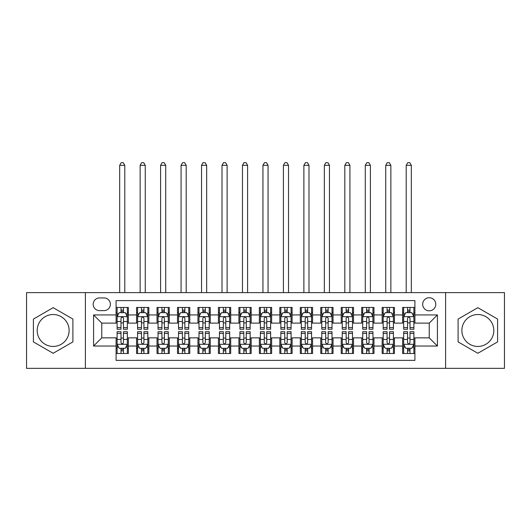 <?xml version="1.0" encoding="UTF-8"?>
<svg xmlns="http://www.w3.org/2000/svg" width="531" height="531" viewBox="0 0 531 531"><rect width="100%" height="100%" fill="white"/><g stroke="black" fill="none" stroke-linecap="round" stroke-linejoin="round"><path stroke-width="0.8" d="M477.84 314.518A15.963 15.963 0 0 0 461.877 330.481A15.963 15.963 0 0 0 477.84 346.444A15.963 15.963 0 0 0 493.81 330.481A15.963 15.963 0 0 0 477.84 314.518M429.234 297.738A6.551 6.551 0 0 0 422.683 304.283A6.551 6.551 0 0 0 429.234 310.834A6.551 6.551 0 0 0 435.785 304.283A6.551 6.551 0 0 0 429.234 297.738M53.16 346.444A15.963 15.963 0 0 1 37.19 330.481A15.963 15.963 0 0 1 53.16 314.518A15.963 15.963 0 0 1 69.123 330.481A15.963 15.963 0 0 1 53.16 346.444M445.609 368.348L504.45 368.348L504.45 292.621L445.609 292.621L445.609 368.348L85.391 368.348L85.391 292.621L26.55 292.621L26.55 368.348L85.391 368.348M414.91 307.456L402.631 307.456L402.631 314.929L394.44 314.929L394.44 323.113L402.631 323.113L402.631 314.929M394.44 314.929L394.44 307.456L382.161 307.456L382.161 314.929L373.977 314.929L373.977 323.113L382.161 323.113L382.161 314.929M373.977 314.929L373.977 307.456L361.697 307.456L361.697 314.929L353.507 314.929L353.507 323.113L361.697 323.113L361.697 314.929M353.507 314.929L353.507 307.456L341.227 307.456L341.227 314.929L333.043 314.929L333.043 323.113L341.227 323.113L341.227 314.929M333.043 314.929L333.043 307.456L320.757 307.456L320.757 314.929L312.573 314.929L312.573 323.113L320.757 323.113L320.757 314.929M312.573 314.929L312.573 307.456L300.294 307.456L300.294 314.929L292.11 314.929L292.11 323.113L300.294 323.113L300.294 314.929M292.11 314.929L292.11 307.456L279.824 307.456L279.824 314.929L271.64 314.929L271.64 323.113L279.824 323.113L279.824 314.929M271.64 314.929L271.64 307.456L259.36 307.456L259.36 314.929L251.176 314.929L251.176 323.113L259.36 323.113L259.36 314.929M251.176 314.929L251.176 307.456L238.89 307.456L238.89 314.929L230.706 314.929L230.706 323.113L238.89 323.113L238.89 314.929M230.706 314.929L230.706 307.456L218.427 307.456L218.427 314.929L210.243 314.929L210.243 323.113L218.427 323.113L218.427 314.929M210.243 314.929L210.243 307.456L197.957 307.456L197.957 314.929L189.773 314.929L189.773 323.113L197.957 323.113L197.957 314.929M189.773 314.929L189.773 307.456L177.493 307.456L177.493 314.929L169.303 314.929L169.303 323.113L177.493 323.113L177.493 314.929M169.303 314.929L169.303 307.456L157.023 307.456L157.023 314.929L148.839 314.929L148.839 323.113L157.023 323.113L157.023 314.929M148.839 314.929L148.839 307.456L136.56 307.456L136.56 323.113L128.369 323.113L128.369 307.456L116.09 307.456M116.09 353.507L128.369 353.507L128.369 337.849L136.56 337.849L136.56 353.507L148.839 353.507L148.839 337.849L157.023 337.849L157.023 346.039L148.839 346.039M157.023 346.039L157.023 353.507L169.303 353.507L169.303 337.849L177.493 337.849L177.493 346.039L169.303 346.039M177.493 346.039L177.493 353.507L189.773 353.507L189.773 337.849L197.957 337.849L197.957 346.039L189.773 346.039M197.957 346.039L197.957 353.507L210.243 353.507L210.243 337.849L218.427 337.849L218.427 346.039L210.243 346.039M218.427 346.039L218.427 353.507L230.706 353.507L230.706 337.849L238.89 337.849L238.89 346.039L230.706 346.039M238.89 346.039L238.89 353.507L251.176 353.507L251.176 337.849L259.36 337.849L259.36 346.039L251.176 346.039M259.36 346.039L259.36 353.507L271.64 353.507L271.64 337.849L279.824 337.849L279.824 346.039L271.64 346.039M279.824 346.039L279.824 353.507L292.11 353.507L292.11 337.849L300.294 337.849L300.294 346.039L292.11 346.039M300.294 346.039L300.294 353.507L312.573 353.507L312.573 337.849L320.757 337.849L320.757 346.039L312.573 346.039M320.757 346.039L320.757 353.507L333.043 353.507L333.043 337.849L341.227 337.849L341.227 346.039L333.043 346.039M341.227 346.039L341.227 353.507L353.507 353.507L353.507 337.849L361.697 337.849L361.697 346.039L353.507 346.039M361.697 346.039L361.697 353.507L373.977 353.507L373.977 337.849L382.161 337.849L382.161 346.039L373.977 346.039M382.161 346.039L382.161 353.507L394.44 353.507L394.44 337.849L402.631 337.849L402.631 346.039L394.44 346.039M99.516 310.628L104.016 310.628A6.345 6.345 0 0 0 110.362 304.283A6.345 6.345 0 0 0 104.016 297.937L99.516 297.937A6.345 6.345 0 0 0 93.171 304.283A6.345 6.345 0 0 0 99.516 310.628M445.609 292.621L85.391 292.621M414.91 314.929L414.91 300.599L116.09 300.599L116.09 323.113L101.766 323.113L101.766 337.849L116.09 337.849L116.09 360.363L414.91 360.363L414.91 337.849L429.234 337.849L429.234 323.113L414.91 323.113L414.91 314.929L437.418 314.929L437.418 346.039L414.91 346.039M116.09 346.039L93.582 346.039L93.582 314.929L116.09 314.929M402.631 346.039L402.631 353.507L414.91 353.507M116.09 312.573L117.119 312.573M121.002 312.573L123.457 312.573M127.347 312.573L128.369 312.573M116.09 322.908L117.119 322.908M121.002 322.908L123.457 322.908M127.347 322.908L128.369 322.908M116.09 338.055L117.119 338.055M121.002 338.055L123.457 338.055M127.347 338.055L128.369 338.055M116.09 348.389L117.119 348.389M121.002 348.389L123.457 348.389M127.347 348.389L128.369 348.389M136.56 322.908L137.582 322.908M141.472 322.908L143.928 322.908M147.817 322.908L148.839 322.908M136.56 312.573L137.582 312.573M141.472 312.573L143.928 312.573M147.817 312.573L148.839 312.573M136.56 338.055L137.582 338.055M141.472 338.055L143.928 338.055M147.817 338.055L148.839 338.055M136.56 348.389L137.582 348.389M141.472 348.389L143.928 348.389M147.817 348.389L148.839 348.389M157.023 338.055L158.052 338.055M161.935 338.055L164.391 338.055M168.281 338.055L169.303 338.055M157.023 348.389L158.052 348.389M161.935 348.389L164.391 348.389M168.281 348.389L169.303 348.389M157.023 312.573L158.052 312.573M161.935 312.573L164.391 312.573M168.281 312.573L169.303 312.573M157.023 322.908L158.052 322.908M161.935 322.908L164.391 322.908M168.281 322.908L169.303 322.908M177.493 338.055L178.516 338.055M182.405 338.055L184.861 338.055M188.751 338.055L189.773 338.055M177.493 348.389L178.516 348.389M182.405 348.389L184.861 348.389M188.751 348.389L189.773 348.389M177.493 312.573L178.516 312.573M182.405 312.573L184.861 312.573M188.751 312.573L189.773 312.573M177.493 322.908L178.516 322.908M182.405 322.908L184.861 322.908M188.751 322.908L189.773 322.908M197.957 338.055L198.986 338.055M202.869 338.055L205.324 338.055M209.214 338.055L210.243 338.055M197.957 348.389L198.986 348.389M202.869 348.389L205.324 348.389M209.214 348.389L210.243 348.389M197.957 312.573L198.986 312.573M202.869 312.573L205.324 312.573M209.214 312.573L210.243 312.573M197.957 322.908L198.986 322.908M202.869 322.908L205.324 322.908M209.214 322.908L210.243 322.908M218.427 338.055L219.449 338.055M223.339 338.055L225.794 338.055M229.684 338.055L230.706 338.055M218.427 348.389L219.449 348.389M223.339 348.389L225.794 348.389M229.684 348.389L230.706 348.389M218.427 312.573L219.449 312.573M223.339 312.573L225.794 312.573M229.684 312.573L230.706 312.573M218.427 322.908L219.449 322.908M223.339 322.908L225.794 322.908M229.684 322.908L230.706 322.908M238.89 338.055L239.919 338.055M243.802 338.055L246.258 338.055M250.147 338.055L251.176 338.055M238.89 348.389L239.919 348.389M243.802 348.389L246.258 348.389M250.147 348.389L251.176 348.389M238.89 312.573L239.919 312.573M243.802 312.573L246.258 312.573M250.147 312.573L251.176 312.573M238.89 322.908L239.919 322.908M243.802 322.908L246.258 322.908M250.147 322.908L251.176 322.908M259.36 338.055L260.382 338.055M264.272 338.055L266.728 338.055M270.618 338.055L271.64 338.055M259.36 348.389L260.382 348.389M264.272 348.389L266.728 348.389M270.618 348.389L271.64 348.389M259.36 312.573L260.382 312.573M264.272 312.573L266.728 312.573M270.618 312.573L271.64 312.573M259.36 322.908L260.382 322.908M264.272 322.908L266.728 322.908M270.618 322.908L271.64 322.908M279.824 338.055L280.853 338.055M284.742 338.055L287.198 338.055M291.081 338.055L292.11 338.055M279.824 348.389L280.853 348.389M284.742 348.389L287.198 348.389M291.081 348.389L292.11 348.389M279.824 312.573L280.853 312.573M284.742 312.573L287.198 312.573M291.081 312.573L292.11 312.573M279.824 322.908L280.853 322.908M284.742 322.908L287.198 322.908M291.081 322.908L292.11 322.908M300.294 338.055L301.316 338.055M305.206 338.055L307.661 338.055M311.551 338.055L312.573 338.055M300.294 348.389L301.316 348.389M305.206 348.389L307.661 348.389M311.551 348.389L312.573 348.389M300.294 312.573L301.316 312.573M305.206 312.573L307.661 312.573M311.551 312.573L312.573 312.573M300.294 322.908L301.316 322.908M305.206 322.908L307.661 322.908M311.551 322.908L312.573 322.908M320.757 338.055L321.786 338.055M325.676 338.055L328.131 338.055M332.014 338.055L333.043 338.055M320.757 348.389L321.786 348.389M325.676 348.389L328.131 348.389M332.014 348.389L333.043 348.389M320.757 312.573L321.786 312.573M325.676 312.573L328.131 312.573M332.014 312.573L333.043 312.573M320.757 322.908L321.786 322.908M325.676 322.908L328.131 322.908M332.014 322.908L333.043 322.908M341.227 338.055L342.249 338.055M346.139 338.055L348.595 338.055M352.484 338.055L353.507 338.055M341.227 348.389L342.249 348.389M346.139 348.389L348.595 348.389M352.484 348.389L353.507 348.389M341.227 312.573L342.249 312.573M346.139 312.573L348.595 312.573M352.484 312.573L353.507 312.573M341.227 322.908L342.249 322.908M346.139 322.908L348.595 322.908M352.484 322.908L353.507 322.908M361.697 338.055L362.719 338.055M366.609 338.055L369.065 338.055M372.948 338.055L373.977 338.055M361.697 348.389L362.719 348.389M366.609 348.389L369.065 348.389M372.948 348.389L373.977 348.389M361.697 312.573L362.719 312.573M366.609 312.573L369.065 312.573M372.948 312.573L373.977 312.573M361.697 322.908L362.719 322.908M366.609 322.908L369.065 322.908M372.948 322.908L373.977 322.908M382.161 338.055L383.183 338.055M387.072 338.055L389.528 338.055M393.418 338.055L394.44 338.055M382.161 348.389L383.183 348.389M387.072 348.389L389.528 348.389M393.418 348.389L394.44 348.389M382.161 312.573L383.183 312.573M387.072 312.573L389.528 312.573M393.418 312.573L394.44 312.573M382.161 322.908L383.183 322.908M387.072 322.908L389.528 322.908M393.418 322.908L394.44 322.908M402.631 338.055L403.653 338.055M407.542 338.055L409.998 338.055M413.881 338.055L414.91 338.055M402.631 348.389L403.653 348.389M407.542 348.389L409.998 348.389M413.881 348.389L414.91 348.389M402.631 312.573L403.653 312.573M407.542 312.573L409.998 312.573M413.881 312.573L414.91 312.573M402.631 322.908L403.653 322.908M407.542 322.908L409.998 322.908M413.881 322.908L414.91 322.908M101.766 323.113L93.582 314.929M101.766 337.849L93.582 346.039M437.418 314.929L429.234 323.113M437.418 346.039L429.234 337.849M53.16 353.288L72.906 341.884L72.906 319.078L53.16 307.675L33.407 319.078L33.407 341.884L53.16 353.288M497.593 319.078L477.84 307.675L458.094 319.078L458.094 341.884L477.84 353.288L497.593 341.884L497.593 319.078M123.457 310.117L121.002 310.117M127.347 327.587L123.457 327.587L123.457 329.253L127.347 329.253L127.347 316.768L125.303 312.673L119.163 312.673L117.119 316.768L117.119 329.253L121.002 329.253L121.002 327.587L117.119 327.587M117.119 316.768L117.119 307.456M127.347 316.768L127.347 307.456M121.002 312.673L121.002 307.456M123.457 307.456L123.457 312.673M123.457 327.587L123.457 318.301C122.641 316.728 121.825 316.728 121.002 318.301L121.002 327.587M124.792 292.621L124.792 165.314L119.674 165.314L119.674 292.621M119.674 165.314L121.207 162.652L123.258 162.652L124.792 165.314M121.002 350.845L123.457 350.845M117.119 333.375L121.002 333.375L121.002 331.709L117.119 331.709L117.119 344.194L119.163 348.29L125.303 348.29L127.347 344.194L127.347 331.709L123.457 331.709L123.457 333.375L127.347 333.375M127.347 344.194L127.347 353.507M117.119 344.194L117.119 353.507M123.457 348.29L123.457 353.507M121.002 353.507L121.002 348.29M121.002 333.375L121.002 342.661C121.825 344.234 122.641 344.234 123.457 342.661L123.457 333.375M143.928 310.117L141.472 310.117M147.817 327.587L143.928 327.587L143.928 329.253L147.817 329.253L147.817 316.768L145.766 312.673L139.626 312.673L137.582 316.768L137.582 329.253L141.472 329.253L141.472 327.587L137.582 327.587M137.582 316.768L137.582 307.456M147.817 316.768L147.817 307.456M141.472 312.673L141.472 307.456M143.928 307.456L143.928 312.673M143.928 327.587L143.928 318.301C143.111 316.728 142.288 316.728 141.472 318.301L141.472 327.587M145.255 292.621L145.255 165.314L140.138 165.314L140.138 292.621M140.138 165.314L141.677 162.652L143.722 162.652L145.255 165.314M164.391 310.117L161.935 310.117M168.281 327.587L164.391 327.587L164.391 329.253L168.281 329.253L168.281 316.768L166.236 312.673L160.096 312.673L158.052 316.768L158.052 329.253L161.935 329.253L161.935 327.587L158.052 327.587M158.052 316.768L158.052 307.456M168.281 316.768L168.281 307.456M161.935 312.673L161.935 307.456M164.391 307.456L164.391 312.673M164.391 327.587L164.391 318.301C163.575 316.728 162.758 316.728 161.935 318.301L161.935 327.587M165.725 292.621L165.725 165.314L160.608 165.314L160.608 292.621M160.608 165.314L162.141 162.652L164.192 162.652L165.725 165.314M184.861 310.117L182.405 310.117M188.751 327.587L184.861 327.587L184.861 329.253L188.751 329.253L188.751 316.768L186.7 312.673L180.56 312.673L178.516 316.768L178.516 329.253L182.405 329.253L182.405 327.587L178.516 327.587M178.516 316.768L178.516 307.456M188.751 316.768L188.751 307.456M182.405 312.673L182.405 307.456M184.861 307.456L184.861 312.673M184.861 327.587L184.861 318.301C184.045 316.728 183.222 316.728 182.405 318.301L182.405 327.587M186.189 292.621L186.189 165.314L181.078 165.314L181.078 292.621M181.078 165.314L182.611 162.652L184.655 162.652L186.189 165.314M205.324 310.117L202.869 310.117M209.214 327.587L205.324 327.587L205.324 329.253L209.214 329.253L209.214 316.768L207.17 312.673L201.03 312.673L198.986 316.768L198.986 329.253L202.869 329.253L202.869 327.587L198.986 327.587M198.986 316.768L198.986 307.456M209.214 316.768L209.214 307.456M202.869 312.673L202.869 307.456M205.324 307.456L205.324 312.673M205.324 327.587L205.324 318.301C204.508 316.728 203.692 316.728 202.869 318.301L202.869 327.587M206.659 292.621L206.659 165.314L201.541 165.314L201.541 292.621M201.541 165.314L203.074 162.652L205.125 162.652L206.659 165.314M141.472 350.845L143.928 350.845M137.582 333.375L141.472 333.375L141.472 331.709L137.582 331.709L137.582 344.194L139.626 348.29L145.766 348.29L147.817 344.194L147.817 331.709L143.928 331.709L143.928 333.375L147.817 333.375M147.817 344.194L147.817 353.507M137.582 344.194L137.582 353.507M143.928 348.29L143.928 353.507M141.472 353.507L141.472 348.29M141.472 333.375L141.472 342.661C142.288 344.234 143.104 344.234 143.928 342.661L143.928 333.375M161.935 350.845L164.391 350.845M158.052 333.375L161.935 333.375L161.935 331.709L158.052 331.709L158.052 344.194L160.096 348.29L166.236 348.29L168.281 344.194L168.281 331.709L164.391 331.709L164.391 333.375L168.281 333.375M168.281 344.194L168.281 353.507M158.052 344.194L158.052 353.507M164.391 348.29L164.391 353.507M161.935 353.507L161.935 348.29M161.935 333.375L161.935 342.661C162.758 344.234 163.575 344.234 164.391 342.661L164.391 333.375M182.405 350.845L184.861 350.845M178.516 333.375L182.405 333.375L182.405 331.709L178.516 331.709L178.516 344.194L180.56 348.29L186.7 348.29L188.751 344.194L188.751 331.709L184.861 331.709L184.861 333.375L188.751 333.375M188.751 344.194L188.751 353.507M178.516 344.194L178.516 353.507M184.861 348.29L184.861 353.507M182.405 353.507L182.405 348.29M182.405 333.375L182.405 342.661C183.222 344.234 184.038 344.234 184.861 342.661L184.861 333.375M202.869 350.845L205.324 350.845M198.986 333.375L202.869 333.375L202.869 331.709L198.986 331.709L198.986 344.194L201.03 348.29L207.17 348.29L209.214 344.194L209.214 331.709L205.324 331.709L205.324 333.375L209.214 333.375M209.214 344.194L209.214 353.507M198.986 344.194L198.986 353.507M205.324 348.29L205.324 353.507M202.869 353.507L202.869 348.29M202.869 333.375L202.869 342.661C203.692 344.234 204.508 344.234 205.324 342.661L205.324 333.375M225.794 310.117L223.339 310.117M229.684 327.587L225.794 327.587L225.794 329.253L229.684 329.253L229.684 316.768L227.64 312.673L221.493 312.673L219.449 316.768L219.449 329.253L223.339 329.253L223.339 327.587L219.449 327.587M219.449 316.768L219.449 307.456M229.684 316.768L229.684 307.456M223.339 312.673L223.339 307.456M225.794 307.456L225.794 312.673M225.794 327.587L225.794 318.301C224.978 316.728 224.155 316.728 223.339 318.301L223.339 327.587M227.122 292.621L227.122 165.314L222.011 165.314L222.011 292.621M222.011 165.314L223.544 162.652L225.589 162.652L227.122 165.314M223.339 350.845L225.794 350.845M219.449 333.375L223.339 333.375L223.339 331.709L219.449 331.709L219.449 344.194L221.493 348.29L227.64 348.29L229.684 344.194L229.684 331.709L225.794 331.709L225.794 333.375L229.684 333.375M229.684 344.194L229.684 353.507M219.449 344.194L219.449 353.507M225.794 348.29L225.794 353.507M223.339 353.507L223.339 348.29M223.339 333.375L223.339 342.661C224.155 344.234 224.971 344.234 225.794 342.661L225.794 333.375M246.258 310.117L243.802 310.117M250.147 327.587L246.258 327.587L246.258 329.253L250.147 329.253L250.147 316.768L248.103 312.673L241.963 312.673L239.919 316.768L239.919 329.253L243.802 329.253L243.802 327.587L239.919 327.587M239.919 316.768L239.919 307.456M250.147 316.768L250.147 307.456M243.802 312.673L243.802 307.456M246.258 307.456L246.258 312.673M246.258 327.587L246.258 318.301C245.441 316.728 244.625 316.728 243.802 318.301L243.802 327.587M247.592 292.621L247.592 165.314L242.475 165.314L242.475 292.621M242.475 165.314L244.008 162.652L246.059 162.652L247.592 165.314M243.802 350.845L246.258 350.845M239.919 333.375L243.802 333.375L243.802 331.709L239.919 331.709L239.919 344.194L241.963 348.29L248.103 348.29L250.147 344.194L250.147 331.709L246.258 331.709L246.258 333.375L250.147 333.375M250.147 344.194L250.147 353.507M239.919 344.194L239.919 353.507M246.258 348.29L246.258 353.507M243.802 353.507L243.802 348.29M243.802 333.375L243.802 342.661C244.625 344.234 245.441 344.234 246.258 342.661L246.258 333.375M266.728 310.117L264.272 310.117M270.618 327.587L266.728 327.587L266.728 329.253L270.618 329.253L270.618 316.768L268.573 312.673L262.427 312.673L260.382 316.768L260.382 329.253L264.272 329.253L264.272 327.587L260.382 327.587M260.382 316.768L260.382 307.456M270.618 316.768L270.618 307.456M264.272 312.673L264.272 307.456M266.728 307.456L266.728 312.673M266.728 327.587L266.728 318.301C265.912 316.728 265.088 316.728 264.272 318.301L264.272 327.587M268.055 292.621L268.055 165.314L262.945 165.314L262.945 292.621M262.945 165.314L264.478 162.652L266.522 162.652L268.055 165.314M264.272 350.845L266.728 350.845M260.382 333.375L264.272 333.375L264.272 331.709L260.382 331.709L260.382 344.194L262.427 348.29L268.573 348.29L270.618 344.194L270.618 331.709L266.728 331.709L266.728 333.375L270.618 333.375M270.618 344.194L270.618 353.507M260.382 344.194L260.382 353.507M266.728 348.29L266.728 353.507M264.272 353.507L264.272 348.29M264.272 333.375L264.272 342.661C265.088 344.234 265.912 344.234 266.728 342.661L266.728 333.375M287.198 310.117L284.742 310.117M291.081 327.587L287.198 327.587L287.198 329.253L291.081 329.253L291.081 316.768L289.037 312.673L282.897 312.673L280.853 316.768L280.853 329.253L284.742 329.253L284.742 327.587L280.853 327.587M280.853 316.768L280.853 307.456M291.081 316.768L291.081 307.456M284.742 312.673L284.742 307.456M287.198 307.456L287.198 312.673M287.198 327.587L287.198 318.301C286.375 316.728 285.559 316.728 284.742 318.301L284.742 327.587M288.525 292.621L288.525 165.314L283.408 165.314L283.408 292.621M283.408 165.314L284.941 162.652L286.992 162.652L288.525 165.314M284.742 350.845L287.198 350.845M280.853 333.375L284.742 333.375L284.742 331.709L280.853 331.709L280.853 344.194L282.897 348.29L289.037 348.29L291.081 344.194L291.081 331.709L287.198 331.709L287.198 333.375L291.081 333.375M291.081 344.194L291.081 353.507M280.853 344.194L280.853 353.507M287.198 348.29L287.198 353.507M284.742 353.507L284.742 348.29M284.742 333.375L284.742 342.661C285.559 344.234 286.375 344.234 287.198 342.661L287.198 333.375M307.661 310.117L305.206 310.117M311.551 327.587L307.661 327.587L307.661 329.253L311.551 329.253L311.551 316.768L309.507 312.673L303.36 312.673L301.316 316.768L301.316 329.253L305.206 329.253L305.206 327.587L301.316 327.587M301.316 316.768L301.316 307.456M311.551 316.768L311.551 307.456M305.206 312.673L305.206 307.456M307.661 307.456L307.661 312.673M307.661 327.587L307.661 318.301C306.845 316.728 306.029 316.728 305.206 318.301L305.206 327.587M308.989 292.621L308.989 165.314L303.878 165.314L303.878 292.621M303.878 165.314L305.411 162.652L307.456 162.652L308.989 165.314M305.206 350.845L307.661 350.845M301.316 333.375L305.206 333.375L305.206 331.709L301.316 331.709L301.316 344.194L303.36 348.29L309.507 348.29L311.551 344.194L311.551 331.709L307.661 331.709L307.661 333.375L311.551 333.375M311.551 344.194L311.551 353.507M301.316 344.194L301.316 353.507M307.661 348.29L307.661 353.507M305.206 353.507L305.206 348.29M305.206 333.375L305.206 342.661C306.022 344.234 306.845 344.234 307.661 342.661L307.661 333.375M328.131 310.117L325.676 310.117M332.014 327.587L328.131 327.587L328.131 329.253L332.014 329.253L332.014 316.768L329.97 312.673L323.83 312.673L321.786 316.768L321.786 329.253L325.676 329.253L325.676 327.587L321.786 327.587M321.786 316.768L321.786 307.456M332.014 316.768L332.014 307.456M325.676 312.673L325.676 307.456M328.131 307.456L328.131 312.673M328.131 327.587L328.131 318.301C327.308 316.728 326.492 316.728 325.676 318.301L325.676 327.587M329.459 292.621L329.459 165.314L324.341 165.314L324.341 292.621M324.341 165.314L325.875 162.652L327.926 162.652L329.459 165.314M325.676 350.845L328.131 350.845M321.786 333.375L325.676 333.375L325.676 331.709L321.786 331.709L321.786 344.194L323.83 348.29L329.97 348.29L332.014 344.194L332.014 331.709L328.131 331.709L328.131 333.375L332.014 333.375M332.014 344.194L332.014 353.507M321.786 344.194L321.786 353.507M328.131 348.29L328.131 353.507M325.676 353.507L325.676 348.29M325.676 333.375L325.676 342.661C326.492 344.234 327.308 344.234 328.131 342.661L328.131 333.375M348.595 310.117L346.139 310.117M352.484 327.587L348.595 327.587L348.595 329.253L352.484 329.253L352.484 316.768L350.44 312.673L344.3 312.673L342.249 316.768L342.249 329.253L346.139 329.253L346.139 327.587L342.249 327.587M342.249 316.768L342.249 307.456M352.484 316.768L352.484 307.456M346.139 312.673L346.139 307.456M348.595 307.456L348.595 312.673M348.595 327.587L348.595 318.301C347.778 316.728 346.962 316.728 346.139 318.301L346.139 327.587M349.922 292.621L349.922 165.314L344.811 165.314L344.811 292.621M344.811 165.314L346.345 162.652L348.389 162.652L349.922 165.314M346.139 350.845L348.595 350.845M342.249 333.375L346.139 333.375L346.139 331.709L342.249 331.709L342.249 344.194L344.3 348.29L350.44 348.29L352.484 344.194L352.484 331.709L348.595 331.709L348.595 333.375L352.484 333.375M352.484 344.194L352.484 353.507M342.249 344.194L342.249 353.507M348.595 348.29L348.595 353.507M346.139 353.507L346.139 348.29M346.139 333.375L346.139 342.661C346.955 344.234 347.778 344.234 348.595 342.661L348.595 333.375M369.065 310.117L366.609 310.117M372.948 327.587L369.065 327.587L369.065 329.253L372.948 329.253L372.948 316.768L370.903 312.673L364.764 312.673L362.719 316.768L362.719 329.253L366.609 329.253L366.609 327.587L362.719 327.587M362.719 316.768L362.719 307.456M372.948 316.768L372.948 307.456M366.609 312.673L366.609 307.456M369.065 307.456L369.065 312.673M369.065 327.587L369.065 318.301C368.242 316.728 367.425 316.728 366.609 318.301L366.609 327.587M370.392 292.621L370.392 165.314L365.275 165.314L365.275 292.621M365.275 165.314L366.808 162.652L368.859 162.652L370.392 165.314M366.609 350.845L369.065 350.845M362.719 333.375L366.609 333.375L366.609 331.709L362.719 331.709L362.719 344.194L364.764 348.29L370.903 348.29L372.948 344.194L372.948 331.709L369.065 331.709L369.065 333.375L372.948 333.375M372.948 344.194L372.948 353.507M362.719 344.194L362.719 353.507M369.065 348.29L369.065 353.507M366.609 353.507L366.609 348.29M366.609 333.375L366.609 342.661C367.425 344.234 368.242 344.234 369.065 342.661L369.065 333.375M389.528 310.117L387.072 310.117M393.418 327.587L389.528 327.587L389.528 329.253L393.418 329.253L393.418 316.768L391.374 312.673L385.234 312.673L383.183 316.768L383.183 329.253L387.072 329.253L387.072 327.587L383.183 327.587M383.183 316.768L383.183 307.456M393.418 316.768L393.418 307.456M387.072 312.673L387.072 307.456M389.528 307.456L389.528 312.673M389.528 327.587L389.528 318.301C388.712 316.728 387.895 316.728 387.072 318.301L387.072 327.587M390.862 292.621L390.862 165.314L385.745 165.314L385.745 292.621M385.745 165.314L387.278 162.652L389.323 162.652L390.862 165.314M409.998 310.117L407.542 310.117M413.881 327.587L409.998 327.587L409.998 329.253L413.881 329.253L413.881 316.768L411.837 312.673L405.697 312.673L403.653 316.768L403.653 329.253L407.542 329.253L407.542 327.587L403.653 327.587M403.653 316.768L403.653 307.456M413.881 316.768L413.881 307.456M407.542 312.673L407.542 307.456M409.998 307.456L409.998 312.673M409.998 327.587L409.998 318.301C409.175 316.728 408.359 316.728 407.542 318.301L407.542 327.587M411.326 292.621L411.326 165.314L406.208 165.314L406.208 292.621M406.208 165.314L407.742 162.652L409.793 162.652L411.326 165.314M387.072 350.845L389.528 350.845M383.183 333.375L387.072 333.375L387.072 331.709L383.183 331.709L383.183 344.194L385.234 348.29L391.374 348.29L393.418 344.194L393.418 331.709L389.528 331.709L389.528 333.375L393.418 333.375M393.418 344.194L393.418 353.507M383.183 344.194L383.183 353.507M389.528 348.29L389.528 353.507M387.072 353.507L387.072 348.29M387.072 333.375L387.072 342.661C387.889 344.234 388.712 344.234 389.528 342.661L389.528 333.375M407.542 350.845L409.998 350.845M403.653 333.375L407.542 333.375L407.542 331.709L403.653 331.709L403.653 344.194L405.697 348.29L411.837 348.29L413.881 344.194L413.881 331.709L409.998 331.709L409.998 333.375L413.881 333.375M413.881 344.194L413.881 353.507M403.653 344.194L403.653 353.507M409.998 348.29L409.998 353.507M407.542 353.507L407.542 348.29M407.542 333.375L407.542 342.661C408.359 344.234 409.175 344.234 409.998 342.661L409.998 333.375M136.56 346.039L128.369 346.039M136.56 314.929L128.369 314.929M127.301 316.668L117.165 316.668M117.119 313.801L118.599 313.801M125.867 313.801L127.347 313.801M121.002 321.514L117.119 321.514M127.347 321.514L123.457 321.514M123.457 311.418L121.002 311.418M117.165 344.3L127.301 344.3M127.347 347.161L125.867 347.161M118.599 347.161L117.119 347.161M123.457 339.448L127.347 339.448M117.119 339.448L121.002 339.448M121.002 349.544L123.457 349.544M147.764 316.668L137.635 316.668M137.582 313.801L139.069 313.801M146.33 313.801L147.817 313.801M141.472 321.514L137.582 321.514M147.817 321.514L143.928 321.514M143.928 311.418L141.472 311.418M168.234 316.668L158.099 316.668M158.052 313.801L159.532 313.801M166.8 313.801L168.281 313.801M161.935 321.514L158.052 321.514M168.281 321.514L164.391 321.514M164.391 311.418L161.935 311.418M188.697 316.668L178.569 316.668M178.516 313.801L180.002 313.801M187.264 313.801L188.751 313.801M182.405 321.514L178.516 321.514M188.751 321.514L184.861 321.514M184.861 311.418L182.405 311.418M209.168 316.668L199.032 316.668M198.986 313.801L200.466 313.801M207.734 313.801L209.214 313.801M202.869 321.514L198.986 321.514M209.214 321.514L205.324 321.514M205.324 311.418L202.869 311.418M137.635 344.3L147.764 344.3M147.817 347.161L146.33 347.161M139.069 347.161L137.582 347.161M143.928 339.448L147.817 339.448M137.582 339.448L141.472 339.448M141.472 349.544L143.928 349.544M158.099 344.3L168.234 344.3M168.281 347.161L166.8 347.161M159.532 347.161L158.052 347.161M164.391 339.448L168.281 339.448M158.052 339.448L161.935 339.448M161.935 349.544L164.391 349.544M178.569 344.3L188.697 344.3M188.751 347.161L187.264 347.161M180.002 347.161L178.516 347.161M184.861 339.448L188.751 339.448M178.516 339.448L182.405 339.448M182.405 349.544L184.861 349.544M199.032 344.3L209.168 344.3M209.214 347.161L207.734 347.161M200.466 347.161L198.986 347.161M205.324 339.448L209.214 339.448M198.986 339.448L202.869 339.448M202.869 349.544L205.324 349.544M229.631 316.668L219.502 316.668M219.449 313.801L220.936 313.801M228.197 313.801L229.684 313.801M223.339 321.514L219.449 321.514M229.684 321.514L225.794 321.514M225.794 311.418L223.339 311.418M219.502 344.3L229.631 344.3M229.684 347.161L228.197 347.161M220.936 347.161L219.449 347.161M225.794 339.448L229.684 339.448M219.449 339.448L223.339 339.448M223.339 349.544L225.794 349.544M250.101 316.668L239.966 316.668M239.919 313.801L241.399 313.801M248.667 313.801L250.147 313.801M243.802 321.514L239.919 321.514M250.147 321.514L246.258 321.514M246.258 311.418L243.802 311.418M239.966 344.3L250.101 344.3M250.147 347.161L248.667 347.161M241.399 347.161L239.919 347.161M246.258 339.448L250.147 339.448M239.919 339.448L243.802 339.448M243.802 349.544L246.258 349.544M270.564 316.668L260.436 316.668M260.382 313.801L261.869 313.801M269.131 313.801L270.618 313.801M264.272 321.514L260.382 321.514M270.618 321.514L266.728 321.514M266.728 311.418L264.272 311.418M260.436 344.3L270.564 344.3M270.618 347.161L269.131 347.161M261.869 347.161L260.382 347.161M266.728 339.448L270.618 339.448M260.382 339.448L264.272 339.448M264.272 349.544L266.728 349.544M291.034 316.668L280.899 316.668M280.853 313.801L282.333 313.801M289.601 313.801L291.081 313.801M284.742 321.514L280.853 321.514M291.081 321.514L287.198 321.514M287.198 311.418L284.742 311.418M280.899 344.3L291.034 344.3M291.081 347.161L289.601 347.161M282.333 347.161L280.853 347.161M287.198 339.448L291.081 339.448M280.853 339.448L284.742 339.448M284.742 349.544L287.198 349.544M311.498 316.668L301.369 316.668M301.316 313.801L302.803 313.801M310.064 313.801L311.551 313.801M305.206 321.514L301.316 321.514M311.551 321.514L307.661 321.514M307.661 311.418L305.206 311.418M301.369 344.3L311.498 344.3M311.551 347.161L310.064 347.161M302.803 347.161L301.316 347.161M307.661 339.448L311.551 339.448M301.316 339.448L305.206 339.448M305.206 349.544L307.661 349.544M331.968 316.668L321.832 316.668M321.786 313.801L323.266 313.801M330.534 313.801L332.014 313.801M325.676 321.514L321.786 321.514M332.014 321.514L328.131 321.514M328.131 311.418L325.676 311.418M321.832 344.3L331.968 344.3M332.014 347.161L330.534 347.161M323.266 347.161L321.786 347.161M328.131 339.448L332.014 339.448M321.786 339.448L325.676 339.448M325.676 349.544L328.131 349.544M352.431 316.668L342.303 316.668M342.249 313.801L343.736 313.801M350.998 313.801L352.484 313.801M346.139 321.514L342.249 321.514M352.484 321.514L348.595 321.514M348.595 311.418L346.139 311.418M342.303 344.3L352.431 344.3M352.484 347.161L350.998 347.161M343.736 347.161L342.249 347.161M348.595 339.448L352.484 339.448M342.249 339.448L346.139 339.448M346.139 349.544L348.595 349.544M372.901 316.668L362.766 316.668M362.719 313.801L364.2 313.801M371.468 313.801L372.948 313.801M366.609 321.514L362.719 321.514M372.948 321.514L369.065 321.514M369.065 311.418L366.609 311.418M362.766 344.3L372.901 344.3M372.948 347.161L371.468 347.161M364.2 347.161L362.719 347.161M369.065 339.448L372.948 339.448M362.719 339.448L366.609 339.448M366.609 349.544L369.065 349.544M393.365 316.668L383.236 316.668M383.183 313.801L384.67 313.801M391.931 313.801L393.418 313.801M387.072 321.514L383.183 321.514M393.418 321.514L389.528 321.514M389.528 311.418L387.072 311.418M413.835 316.668L403.699 316.668M403.653 313.801L405.133 313.801M412.401 313.801L413.881 313.801M407.542 321.514L403.653 321.514M413.881 321.514L409.998 321.514M409.998 311.418L407.542 311.418M383.236 344.3L393.365 344.3M393.418 347.161L391.931 347.161M384.67 347.161L383.183 347.161M389.528 339.448L393.418 339.448M383.183 339.448L387.072 339.448M387.072 349.544L389.528 349.544M403.699 344.3L413.835 344.3M413.881 347.161L412.401 347.161M405.133 347.161L403.653 347.161M409.998 339.448L413.881 339.448M403.653 339.448L407.542 339.448M407.542 349.544L409.998 349.544"/></g></svg>
